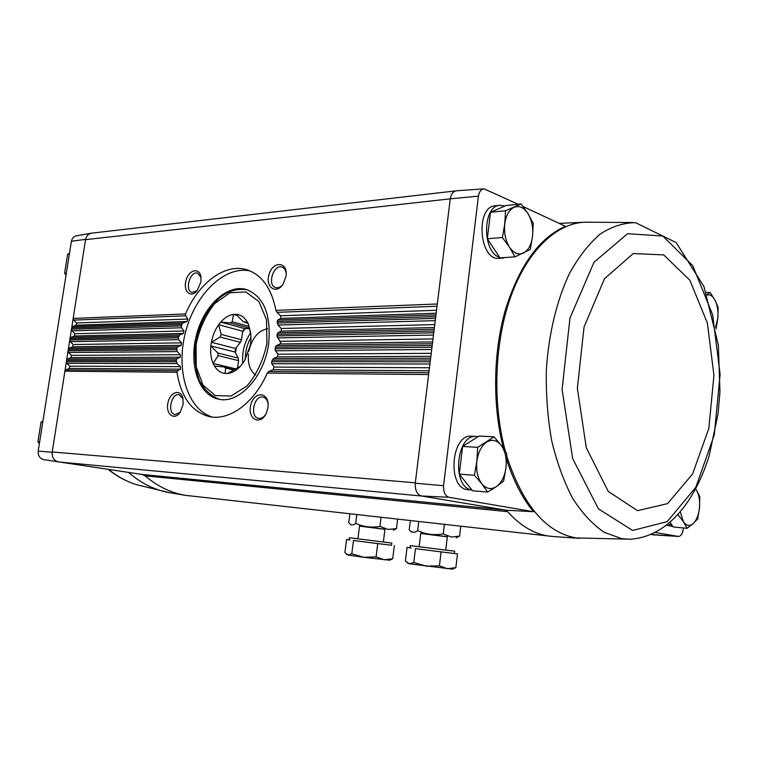<?xml version="1.0" encoding="UTF-8"?>
<svg xmlns="http://www.w3.org/2000/svg" width="758" height="758" viewBox="0 0 758 758"><rect width="100%" height="100%" fill="white"/><g stroke="black" fill="none" stroke-linecap="round" stroke-linejoin="round"><path stroke-width="1.14" d="M683.451 527.966L683.356 528.942C682.588 533.698 680.978 536.209 678.505 536.456L655.357 532.514M668.452 523.787L672.772 526.346L666.566 525.303M552.885 536.503L185.331 495.325C170.929 492.88 157.503 486.38 145.072 475.834L142.144 474.461L504.752 509.963L506.363 510.229L507.604 511.659L504.752 509.963L421.296 495.969L448.916 497.276C445.098 495.836 443.316 491.98 443.563 485.698L415.261 483.234C414.986 490.142 416.995 494.387 421.296 495.969M503.492 448.546C492.368 405.397 493.088 352.641 505.406 309.804C519.306 265.651 539.317 237.813 565.44 226.291L523.096 206.555M518.207 204.272L484.049 188.846C481.122 189.206 479.245 191.651 478.421 196.161L443.563 485.698M506.363 510.229L533.509 511.716L448.916 497.276M678.457 536.456L651.15 534.504M142.144 474.461L43.528 459.604C39.757 458.467 37.976 455.634 38.184 451.105L71.394 241.262C72.114 238.183 73.82 236.373 76.511 235.823L90.998 233.246M533.509 511.716C522.414 498.271 513.46 480.866 506.628 459.509M471.997 490.038L468.169 489.706C446.86 489.147 450.773 433.377 471.855 436.248L476.242 436.475M499.56 258.317L499.02 258.355C478.895 260.686 475.275 205.788 495.647 205.759L499.674 205.342M58.186 461.897C53.941 460.618 51.942 457.406 52.179 452.261L85.54 239.651L450.252 198.833C451.171 193.868 453.284 191.187 456.581 190.779L483.794 188.865M177.021 372.254L64.894 371.231L65.88 369.885L177.58 370.757L177.021 372.254C180.935 397.116 191.755 411.916 209.492 416.635C229.352 421.05 254.252 403.038 267.28 373.078L268.825 371.477L273.126 369.752L274.14 367.071L271.79 363.726L271.61 361.737L273.42 358.562L277.371 356.866L278.053 354.185L275.391 350.802L275.306 347.23L276.395 345.639L280.043 343.98L280.811 342.796L276.869 335.908L277.873 332.762L281.218 331.142L281.265 328.489L278.025 325.068L277.153 321.515L435.765 316.607L450.252 198.833L478.421 196.161M415.261 483.234L435.765 316.607M653.121 534.835L678.505 536.456M200.936 281.815L201.003 277.295C199.847 267.11 189.026 269.384 186.08 280.233C182.782 290.977 190.684 298.747 197.089 290.797L200.936 281.815M286.031 276.225L286.183 274.472C286.875 261.273 272.908 261.292 269.09 274.254C264.855 287.064 276.263 295.137 283.217 283.947L286.031 276.225M277.153 321.515L277.816 319.971L280.839 318.407L280.545 315.773L276.983 312.353L275.94 310.373C271.61 288.542 262.05 275.05 247.269 269.895C225.42 262.619 198.568 282.753 185.558 313.954L185.625 315.821L187.899 319.042L186.98 321.525L182.953 323.012L181.655 324.471L181.465 327.788L184.033 330.962L183.408 333.435L179.646 334.941L178.244 337.86L178.698 339.698L181.522 342.843L181.162 345.316L177.647 346.851L176.709 348.31L177.201 351.608L180.29 354.735L180.196 357.207L176.927 358.78L176.159 360.249L177.012 363.556L180.376 366.664L180.575 369.146L177.58 370.757M267.953 407.681L268.133 404.999C268.199 391.024 253.39 391.715 250.604 405.558C247.373 419.307 260.6 425.968 266.352 413.176L267.953 407.681M183.066 404.611L183 398.916C181.2 388.484 170.133 391.507 167.925 402.839C165.348 414.095 174.302 421.173 180.186 412.276L183.066 404.611M421.562 496.007L58.442 461.935C53.932 460.712 51.857 457.387 52.236 451.957L415.308 482.818M455.937 190.855L91.68 233.151C88.383 233.663 86.336 235.833 85.54 239.651L85.588 239.357C86.403 235.861 88.316 233.805 91.339 233.189L91.822 233.132M52.179 452.261L38.184 451.105M71.394 241.262L85.588 239.357M176.188 361.718L66.391 361.689L66.912 363.357L69.745 366.171L69.395 368.426L65.88 369.885M176.159 360.249L66.6 360.363L67.585 359.017L176.927 358.78M176.567 349.77L68.097 350.831L68.608 352.508L71.442 355.341L71.091 357.587L67.585 359.017M176.709 348.31L68.305 349.504L69.291 348.178L177.647 346.851M178.244 337.86L69.802 340.001L70.305 341.678L73.138 344.53L72.787 346.776L69.291 348.178M178.528 336.4L70.001 338.674L70.987 337.357L179.646 334.941M181.2 325.931L71.498 329.19L72.001 330.867L74.824 333.738L74.474 335.984L70.987 337.357M181.655 324.471L71.697 327.873L72.683 326.556L182.953 323.012M185.558 313.954L73.185 318.407L73.697 320.084L76.511 322.974L76.16 325.21L72.683 326.556M550.109 536.247C534.996 534.485 520.822 526.289 507.604 511.659L145.072 475.834M286.202 273.61C285.794 270.161 284.411 267.991 282.061 267.1C273.562 263.822 266.816 285.387 275.647 287.604C278.063 288.239 280.413 287.263 282.715 284.705M182.991 398.831L179.163 394.757C171.308 392.635 166.893 413.517 174.965 414.626L180.11 412.38M201.003 277.286L197.648 273.183C190.163 270.445 184.298 290.712 192.068 292.455L197.071 290.826M268.086 403.787C267.422 400.072 265.774 397.846 263.149 397.126C254.157 394.624 249.278 416.966 258.525 418.35C261.216 418.757 263.632 417.412 265.783 414.304M250.121 270.957C224.529 265.385 195.081 294.483 185.53 332.184C175.61 369.8 187.264 409.519 212.335 417.061M268.692 343.289C271.193 314.532 263.831 296.615 246.634 289.556C227.296 283.653 203.826 305.682 196.426 335.102C188.695 364.446 198.624 395.022 218.427 399.125C238.713 404.526 264.675 376.546 268.692 343.289M66.334 273.193L64.591 273.335L66.041 275.05M69.366 254.044L67.623 254.214L64.591 273.335M69.442 253.56L67.623 254.214M39.624 442.009L37.9 441.876L39.407 443.402M42.751 422.244L41.027 422.149L37.9 441.876M42.912 421.23L41.027 422.149M514.966 256.858L499.977 257.881L487.328 238.779L490.492 212.249L506.136 205.513L521.116 203.978L505.529 210.762L504.752 224.065L502.383 237.548L509.499 247.203L514.966 256.858L530.259 249.458L532.542 236.335L533.253 223.354L528.004 213.652L521.116 203.978M506.695 257.417L501.104 257.805M499.626 257.36C481.813 252.168 482.41 205.011 500.299 205.276L504.885 206.053M677.605 515.042L678.391 515.118L683.47 521.817L687.051 528.317L673.18 526.962L670.119 522.366M487.612 492.065L472.566 490.748L459.301 474.148L462.598 446.443L478.999 436.068L494.036 436.826L477.701 447.315L476.848 461.347L474.404 475.304L481.842 483.803L487.612 492.065L496.481 486.56L503.644 481.017L506.003 467.43L506.78 453.758L501.237 445.391L494.036 436.826M471.959 489.99C451.313 487.764 456.022 433.604 476.517 436.485L478.023 436.693M706.248 292.541L710.075 292.389L707.025 294.72M716.064 328.887L717.826 318.104L718.148 307.378L714.851 299.893L710.075 292.389M707.11 294.966C710.038 294.275 712.624 295.914 714.851 299.893C717.4 304.962 718.394 311.036 717.826 318.104L715.609 327.124M459.301 474.148L474.404 475.304M462.598 446.443L477.701 447.315M476.848 461.347C478.137 452.223 481.425 445.799 486.721 442.066C492.113 438.967 496.954 440.076 501.237 445.391C505.254 451.152 506.846 458.505 506.003 467.43C504.809 476.289 501.635 482.666 496.481 486.56C491.175 489.914 486.295 488.995 481.842 483.803C477.644 478.052 475.977 470.557 476.848 461.347M699.842 496.604L696.394 490.019C699.047 494.576 700.079 500.498 699.492 507.794L699.842 496.604M697.692 518.879L699.492 507.794C698.677 515.042 696.555 520.329 693.125 523.645L697.692 518.879M687.051 528.317L693.125 523.645C689.609 526.516 686.388 525.9 683.47 521.817L680.305 511.972M695.655 488.967L696.394 490.019M490.492 212.249L505.529 210.762M487.328 238.779L502.383 237.548M504.752 224.065C505.984 215.386 509.12 209.786 514.17 207.266C519.315 205.371 523.93 207.502 528.004 213.652C531.841 220.18 533.348 227.741 532.542 236.335C531.396 244.777 528.373 250.358 523.456 253.077C518.387 255.219 513.744 253.257 509.499 247.203C505.501 240.637 503.918 232.933 504.752 224.065M237.131 315.442L233.473 314.409C228.935 315.072 224.69 317.63 220.739 322.084L218.655 324.718C215.073 329.815 212.647 335.671 211.387 342.284L210.866 345.932C210.222 352.536 210.97 358.373 213.112 363.423L214.448 366.029C217.148 370.435 220.692 372.898 225.088 373.448L227.561 373.476C232.128 373.031 236.458 370.586 240.57 366.133L244.483 360.855L250.292 345.43L250.822 341.669L250.983 335.614L248.302 323.837L246.881 321.25C244.019 316.939 240.381 314.627 235.946 314.314L233.473 314.409L232.204 321.79L230.299 322.936L220.739 322.084L244.796 328.659L249.666 328.536M227.561 373.476L240.57 366.133M233.606 369.98L225.638 368.066L225.088 373.448M234.43 369.459L224.036 366.967L225.638 368.066M214.448 366.029L224.036 366.967M237.614 367.497L238.581 360.666L218.152 355.616L213.112 363.423L235.444 368.795M238.581 360.666L238.23 358.089L217.811 352.991L218.152 355.616M238.23 358.089L235.027 352.053L210.866 345.932L217.811 352.991M240.438 342.37L220.085 337.045L211.387 342.284L235.539 348.472L240.438 342.37L241.518 339.783L221.175 334.42L220.085 337.045M241.518 339.783L242.731 331.237L218.655 324.718L221.175 334.42M249.59 328.233L230.299 322.936M249.088 326.452L232.204 321.79M248.112 323.448L243.015 321.449L235.946 314.314M246.881 321.25L244.654 322.491M250.822 333.766L248.302 323.837M245.289 328.65L242.626 331.966M242.731 331.237L244.796 328.659M235.027 352.053L235.539 348.472M235.956 347.95L235.302 352.565M267.602 328.745C258.251 330.573 251.997 338.077 248.842 351.257M248.444 353.948C247.658 363.793 250.055 370.814 255.636 375.011M377.749 543.6L365.593 542.046L386.106 544.604L377.749 543.6L376.072 556.903L384.211 559.755L392.71 558.722L389.707 560.209M353.493 540.511L365.593 542.046L353.493 540.511L351.797 553.757L363.66 557.272L376.072 556.903M357.918 538.749L349.429 537.735L349.154 539.867L350.006 540.009L346.577 539.516L349.154 539.829M391.564 545.21L386.106 544.604L391.564 545.229L391.829 543.088L383.359 541.961M349.429 537.735L391.829 543.088M359.548 526.005L384.95 529.207L359.538 526.005L357.909 538.805L383.349 542.017L384.969 529.103M346.577 539.516L344.899 552.516L348.074 555.055L351.797 553.757M394.34 545.599L392.71 558.722M346.444 554.25L348.074 555.055L363.66 557.272L389.669 560.228M359.529 526.118L384.941 529.33M393.326 530.268L396.453 528.629L388.001 529.435L379.91 526.384C371.505 527.9 363.433 526.895 355.682 523.371C353.607 525.171 351.731 525.408 350.063 524.081L348.737 522.688L349.883 513.848M397.628 519.192L396.453 528.629M381.056 517.335L379.91 526.384M356.81 514.625L355.682 523.371M441.09 551.9L428.242 550.261L449.352 552.895L441.09 551.9L439.422 565.828L447.466 568.737L455.871 567.59L452.498 569.135M415.45 548.631L428.242 550.261L415.45 548.631L413.764 562.493L426.318 566.188L439.422 565.828M419.146 546.67L410.277 545.599L410.002 547.835L411.215 548.025L407.055 547.437L410.012 547.797M457.491 553.871L449.352 552.895L457.491 553.871L455.871 567.59M454.355 553.454L454.62 551.218L445.751 550.033M410.277 545.599L454.62 551.218M420.766 533.348L447.343 536.692L420.766 533.348L419.136 546.726L445.742 550.09L447.353 536.569M407.055 547.437L405.378 561.034L409.282 563.763L413.764 562.493M406.951 562.625L409.282 563.763L452.469 569.144M420.756 533.471L447.324 536.825M456.108 537.801L459.594 536.114L451.247 537.024L443.25 533.888C434.391 535.461 425.854 534.399 417.649 530.704C415.024 532.656 412.646 532.779 410.495 531.074L409.216 529.851L410.353 520.613M460.76 526.26L459.594 536.114M444.387 524.422L443.25 533.888M418.767 521.561L417.649 530.704M275.94 310.373L437.319 303.986M277.22 323.079L435.547 318.379M276.992 334.335L433.983 331.038M276.869 335.908L433.766 332.8M275.306 347.23L432.202 345.496M275.002 348.813L431.984 347.278M272.113 360.154L430.421 360.003M271.61 361.737L430.203 361.784M267.28 373.078L428.63 374.547M268.825 371.477L428.857 372.737M273.126 369.752L429.094 370.757M274.14 367.071L429.464 367.753M69.745 366.171L180.376 366.664M69.395 368.426L180.575 369.146M66.912 363.357L177.012 363.556M271.79 363.726L429.928 364.011M273.42 358.562L430.639 358.212M277.371 356.866L430.876 356.326M278.053 354.185L431.245 353.323M71.442 355.341L180.29 354.735M71.091 357.587L180.196 357.207M68.608 352.508L177.201 351.608M275.391 350.802L431.709 349.514M276.395 345.639L432.42 343.734M280.043 343.98L432.647 341.924M280.413 341.308L433.017 338.93M73.138 344.53L181.522 342.843M72.787 346.776L181.162 345.316M70.305 341.678L178.698 339.698M277.466 337.897L433.491 335.055M277.873 332.762L434.201 329.294M281.218 331.142L434.41 327.56M281.265 328.489L434.779 324.585M74.824 333.738L184.033 330.962M74.474 335.984L183.408 333.435M72.001 330.867L181.465 327.788M278.025 325.068L435.263 320.643M277.816 319.971L435.973 314.892M280.839 318.407L436.172 313.234M280.545 315.773L436.542 310.268M76.511 322.974L187.899 319.042M76.16 325.21L186.98 321.525M73.697 320.084L185.625 315.821M276.983 312.353L437.034 306.26M185.331 495.325L169.46 492.653C154.746 490.104 141.111 483.358 128.557 472.433M169.46 492.653L136.487 484.675C126.605 481.586 117.319 476.517 108.631 469.448M585.583 222.198C557.414 222.644 528.184 249.42 511.29 295.279C494.462 341.119 492.103 402.754 505.415 451.493M506.742 456.174C522.906 505.321 546.035 532.571 576.127 537.943L630.836 539.203M621.778 538.692L629.756 539.241C667.353 537.138 694.735 501.881 709.109 456.013L718.034 414.048L719.958 391.943L718.376 345.193L703.955 286.571L676.145 242.569L635.545 222.672C623.673 222.729 611.933 226.5 600.317 233.995C589.023 243.65 578.771 256.735 569.571 273.259C556.817 300.177 548.621 334.003 546.329 370.217C545.883 394.511 547.683 418.065 551.72 440.872C556.978 462.655 563.999 481.889 572.783 498.565C582.352 513.384 592.851 524.64 604.268 532.343L621.778 538.692M632.608 530.458L667.239 521.627L695.901 487.119L714.282 434.969L720.1 374.376L712.643 314.76L692.708 265.594L662.805 236.032L627.605 233.71L593.997 262.24L569.959 318.114L562.085 389.385L572.641 458.533L598.46 508.883L632.608 530.458M637.535 510.674L667.561 503.625L692.632 473.93L708.825 428.412L713.951 375.238L707.356 322.984L689.818 280.176L663.705 254.896L633.262 253.542L604.467 278.726L584.039 327.058L577.369 388.267L586.275 447.713L608.238 491.411L637.535 510.674M266.949 343.317L266.522 319.8L258.866 301.457L245.763 291.925L229.996 292.796L214.694 303.541C205.674 314.996 199.477 328.593 196.123 344.321L196.189 366.758L202.964 385.045L215.338 395.581L231.076 396.017L247.061 385.898C256.772 374.234 263.396 360.041 266.949 343.317M244.048 330.081L242.598 332.137M236.297 347.524L235.482 352.906M250.652 332.866C244.408 342.095 241.802 352.252 242.835 363.328M251.031 337.338C247.127 344.198 245.222 351.57 245.308 359.453M136.487 484.675C126.387 481.51 116.959 476.412 108.214 469.382M503.653 258.033L499.02 258.355M582.902 222.312L559.215 223.392M579.804 538.36L552.203 536.456M585.707 222.189L633.413 222.549M247.61 289.878C231.095 287.291 216.959 295.876 205.21 315.631C200.842 324.14 198.103 330.242 195.204 347.23C194.465 359.614 195.924 370.87 199.591 380.99C204.48 389.934 211.056 396.036 219.308 399.295M351.172 524.943L350.054 524.091M412.02 532.249L410.485 531.074"/></g></svg>
